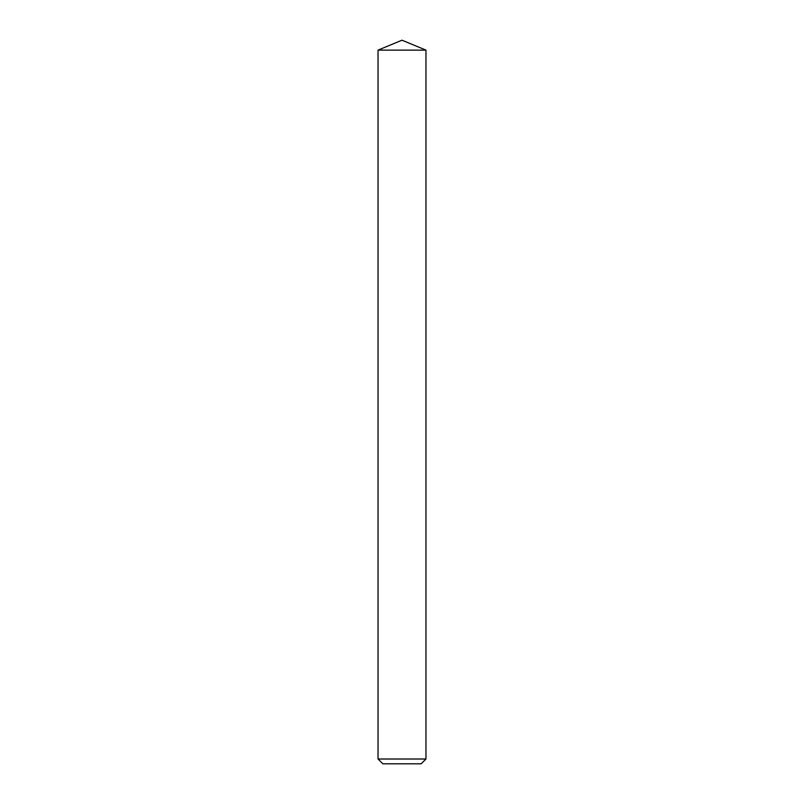 <?xml version="1.0" encoding="UTF-8"?>
<svg xmlns="http://www.w3.org/2000/svg" width="804" height="804" viewBox="0 0 804 804"><rect width="100%" height="100%" fill="white"/><g stroke="black" fill="none" stroke-linecap="round" stroke-linejoin="round"><path stroke-width="1.21" d="M421.165 763.8L382.835 763.8L378.041 759.006L425.959 759.006L421.165 763.8M378.041 50.129L402 40.2L425.959 50.129L378.041 50.129L378.041 759.006M425.959 50.129L425.959 759.006"/></g></svg>

